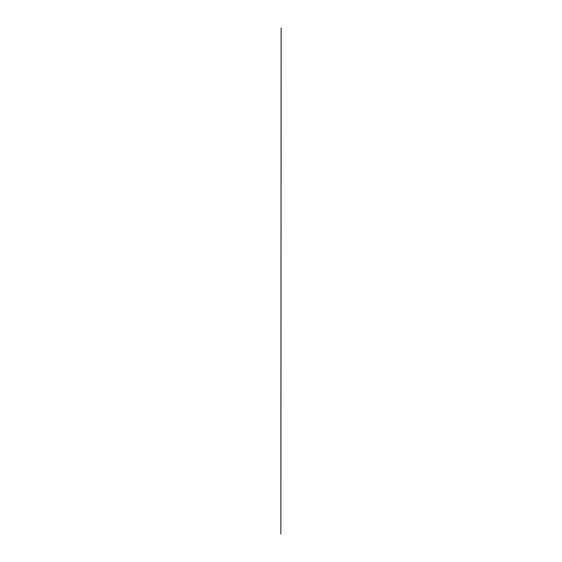 <?xml version="1.0" encoding="UTF-8"?>
<svg xmlns="http://www.w3.org/2000/svg" width="562" height="562" viewBox="0 0 562 562"><rect width="100%" height="100%" fill="white"/><g stroke="black" fill="none" stroke-linecap="round" stroke-linejoin="round"><path stroke-width="0.84" d="M280.86 533.9L281.14 28.1L280.86 533.9"/></g></svg>
